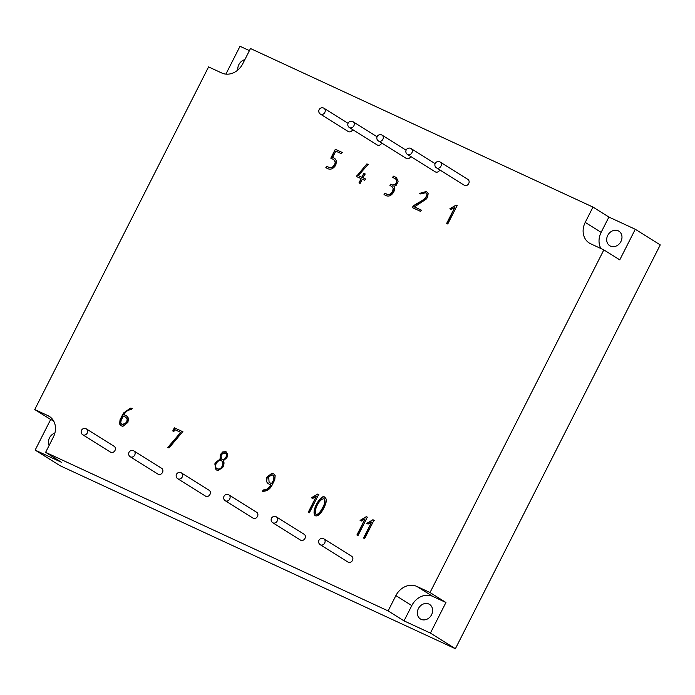 <?xml version="1.0" encoding="UTF-8"?>
<svg xmlns="http://www.w3.org/2000/svg" width="695" height="695" viewBox="0 0 695 695"><rect width="100%" height="100%" fill="white"/><g stroke="black" fill="none" stroke-linecap="round" stroke-linejoin="round"><path stroke-width="1.04" d="M332.618 157.383L334.808 158.443L336.519 161.014L335.789 165.132C332.888 169.511 329.578 170.318 325.859 167.547L326.528 166.227L329.126 167.434L332.288 167.287L334.695 164.628L335.259 162.005L333.696 159.563L330.811 158.173L335.329 149.269L341.94 152.327L341.262 153.647L335.798 151.119L332.618 157.383L334.886 158.503M393.978 186.521C394.847 188.223 394.708 190.152 393.535 192.315C390.825 196.424 387.662 197.145 384.048 194.496L384.726 193.167L387.167 194.296L390.156 194.209L392.484 191.733L393.196 188.536L391.893 186.442L389.93 185.513L390.599 184.184L392.241 184.948L395.116 184.627L396.584 182.637L396.645 180.187L395.464 178.78L392.666 177.451L393.344 176.122L396.376 177.59L398.148 181.195L396.428 185.096L393.978 186.521M270.772 484.919L268.053 483.581L266.281 481.357L266.897 477.152L271.91 473.26L273.708 473.851L275.168 475.615L274.751 479.828L272.518 484.224C270.39 489.063 267.045 491.408 262.484 491.278L263.17 489.932C266.333 490.01 268.861 488.342 270.772 484.919L271.085 485.11C269.173 488.533 266.645 490.21 263.483 490.131L263.17 489.932M457.075 205.633L447.762 223.99L446.633 223.451L454.765 207.414L451.194 209.482L449.813 208.839L456.024 205.147L457.075 205.633M174.341 427.807L182.724 431.691L169.007 448.006L167.79 447.441L180.691 432.386L174.801 429.658L173.88 431.465L172.751 430.943L174.341 427.807L183.037 431.882M367.351 517.158L358.038 535.515L356.909 534.976L365.04 518.948L361.469 521.007L360.088 520.373L366.291 516.672L367.351 517.158M162.491 472.452A3.44 2.902 122.1 0 1 158.026 474.146L130.252 456.754A3.44 2.902 122.1 0 0 134.535 455.381A3.44 2.902 122.1 0 0 133.9 450.925L161.674 468.317A3.44 2.902 122.1 0 1 162.491 472.452M209.986 494.44A3.44 2.902 122.1 0 1 205.529 496.134L177.746 478.742A3.44 2.902 122.1 0 0 182.029 477.369A3.44 2.902 122.1 0 0 181.395 472.913L209.169 490.305A3.44 2.902 122.1 0 1 209.986 494.44M257.48 516.428A3.44 2.902 122.1 0 1 253.023 518.122L225.249 500.73A3.44 2.902 122.1 0 0 229.524 499.357A3.44 2.902 122.1 0 0 228.89 494.901L256.663 512.293A3.44 2.902 122.1 0 1 257.48 516.428M304.975 538.417A3.44 2.902 122.1 0 1 300.518 540.111L272.744 522.718A3.44 2.902 122.1 0 0 277.027 521.346A3.44 2.902 122.1 0 0 276.384 516.889L304.167 534.281A3.44 2.902 122.1 0 1 304.975 538.417M352.478 560.405A3.44 2.902 122.1 0 1 348.013 562.099L320.239 544.706A3.44 2.902 122.1 0 0 324.522 543.334A3.44 2.902 122.1 0 0 323.887 538.877L351.661 556.278A3.44 2.902 122.1 0 1 352.478 560.405M352.713 129.609A3.44 2.902 122.1 0 1 352.617 129.809A3.44 2.902 122.1 0 1 348.152 131.494L320.378 114.102A3.44 2.902 122.1 0 0 324.661 112.729A3.44 2.902 122.1 0 0 324.026 108.281L348.047 123.328M381.737 143.048A3.44 2.902 122.1 0 1 381.642 143.248A3.44 2.902 122.1 0 1 377.177 144.934L349.403 127.541A3.44 2.902 122.1 0 0 353.685 126.169A3.44 2.902 122.1 0 0 353.051 121.721L377.072 136.759M410.762 156.488A3.44 2.902 122.1 0 1 410.667 156.679A3.44 2.902 122.1 0 1 406.201 158.373L378.428 140.981A3.44 2.902 122.1 0 0 382.71 139.608A3.44 2.902 122.1 0 0 382.076 135.151L406.097 150.198M439.787 169.928A3.44 2.902 122.1 0 1 439.692 170.119A3.44 2.902 122.1 0 1 435.226 171.813L407.452 154.42A3.44 2.902 122.1 0 0 411.735 153.048A3.44 2.902 122.1 0 0 411.101 148.591L435.122 163.638M114.996 450.464A3.44 2.902 122.1 0 1 110.531 452.158L82.757 434.766A3.44 2.902 122.1 0 0 87.04 433.393A3.44 2.902 122.1 0 0 86.406 428.937L114.18 446.329A3.44 2.902 122.1 0 1 114.996 450.464M468.717 183.558A3.44 2.902 122.1 0 1 464.251 185.252L436.477 167.851A3.44 2.902 122.1 0 0 440.76 166.479A3.44 2.902 122.1 0 0 440.126 162.031L467.9 179.423A3.44 2.902 122.1 0 1 468.717 183.558M124.023 414.68L126.638 415.958L128.505 418.234L127.88 422.456L122.867 426.365L121.052 425.766L119.601 424.019L120.035 419.797L122.268 415.402L123.623 412.934L130.434 408.191L132.285 408.339L131.598 409.685C128.445 409.59 125.925 411.258 124.023 414.68L126.759 416.036M373.971 520.225L364.658 538.582L363.52 538.043L371.66 522.014L368.089 524.073L366.708 523.431L372.911 519.738L373.971 520.225M318.597 494.597L309.362 512.797L308.241 512.258L316.303 496.36L312.767 498.411L311.395 497.776L317.554 494.11L318.597 494.597M323.731 508.227C322.046 511.798 318.119 517.315 315.017 515.586C310.726 510.564 322.098 492.451 324.965 497.568C327.076 498.888 326.667 502.442 323.731 508.227M421.266 210.099L420.605 211.41L412.361 207.597L413.038 206.293C417.382 202.21 425.635 200.664 426.999 194.392L425.653 192.75L420.649 193.94L419.502 193.41L426.391 191.481L428.137 193.54L427.616 197.328L426.165 199.144L414.437 206.936L421.266 210.099M223.373 460.716C224.372 462.427 224.155 464.703 222.704 467.544L218.134 470.437L216.562 470.02L215.954 469.698L214.833 463.921L215.38 462.661L220.02 459.16L220.35 454.599L222.774 451.915L225.918 451.689L227.673 454.287L226.944 457.657L223.373 460.716M365.422 178.91L364.71 180.318L362.295 179.197L360.149 183.428L358.967 182.881L361.113 178.65L356.396 176.469L366.908 163.89L368.089 164.454L358.299 175.618L361.826 177.242L363.824 173.298L365.005 173.854L363.007 177.798L365.422 178.91M603.851 249.896L590.654 243.789A17.184 14.508 122.1 0 1 589.299 243.05A17.184 14.508 122.1 0 1 585.225 222.383L592.983 207.084L250.487 48.528L242.729 63.818A17.184 14.508 122.1 0 1 221.775 73.01L208.578 66.902L34.75 409.537L47.946 415.645A17.184 14.508 122.1 0 1 49.302 416.383A17.184 14.508 122.1 0 1 53.376 437.051L45.618 452.341L388.114 610.905L395.872 595.606A17.184 14.508 122.1 0 1 416.826 586.424L430.023 592.531L603.851 249.896L619.766 259.861L635.282 229.272L660.25 244.901L455.381 648.722L60.109 465.728L35.15 450.099L61.534 462.314L45.618 452.341M445.938 602.495L430.413 633.093L404.03 620.87L411.788 605.58A17.184 14.508 122.1 0 1 432.742 596.388L445.938 602.495L430.023 592.531M430.413 633.093L455.381 648.722M404.03 620.87L388.114 610.905M53.55 420.84L50.666 419.502L35.15 450.099M50.666 419.502L34.75 409.537M225.892 74.122L240.018 46.278L249.418 50.631M635.282 229.272L608.898 217.057L592.983 207.084M237.864 70.013A8.592 7.254 122.1 0 1 238.854 64.626A8.592 7.254 122.1 0 1 244.831 59.666M49.137 445.417A8.592 7.254 122.1 0 1 49.501 437.85A8.592 7.254 122.1 0 1 54.888 433.063M418.381 608.629A8.592 7.254 122.1 0 1 428.858 604.033A8.592 7.254 122.1 0 1 429.536 604.407A8.592 7.254 122.1 0 1 431.126 615.535A8.592 7.254 122.1 0 1 420.423 618.967A8.592 7.254 122.1 0 1 418.381 608.629M607.734 235.405A8.592 7.254 122.1 0 1 618.211 230.81A8.592 7.254 122.1 0 1 618.889 231.174A8.592 7.254 122.1 0 1 620.479 242.303A8.592 7.254 122.1 0 1 609.767 245.735A8.592 7.254 122.1 0 1 607.734 235.405M608.898 217.057L601.14 232.347L585.225 222.383M600.958 248.558A17.184 14.508 122.1 0 1 601.14 232.347M121.243 425.879L119.914 424.219L120.348 419.988L123.936 413.134L130.738 408.382L132.25 408.399M126.725 421.987L127.202 418.946L125.691 417.226L123.328 416.062L121.139 420.379L120.722 422.96L122.224 424.697L127.037 422.186L127.515 419.146L125.699 417.226M121.99 424.584L122.537 424.888L127.037 422.186M357.213 535.176L365.04 518.948M360.401 520.564L366.291 516.672M366.604 516.872L367.664 517.358M363.833 538.234L371.66 522.014M367.012 523.63L372.911 519.738M373.224 519.938L374.275 520.425M168.103 447.641L180.691 432.386M173.064 431.135L174.654 428.007M308.554 512.45L316.303 496.36M311.708 497.968L317.554 494.11M317.867 494.31L318.909 494.788M315.999 514.317L316.147 514.422C318.423 515.577 321.663 510.521 322.923 507.88C325.008 504.388 325.521 501.425 324.443 498.984L324.287 498.888M322.61 507.689C324.695 504.196 325.208 501.225 324.139 498.784C319.37 498.576 313.688 510.017 315.834 514.231C318.11 515.377 321.351 510.321 322.61 507.689L322.923 507.88M315.174 515.673C311.325 510.443 322.211 493.05 325.121 497.672M446.946 223.642L454.765 207.414M450.125 209.039L456.024 205.147M456.337 205.338L457.388 205.824M412.674 207.796L413.038 206.293M413.351 206.484C417.695 202.401 425.948 200.864 427.312 194.583L426.999 194.392M427.312 194.583L425.653 192.75M419.841 193.566L426.548 191.585M421.578 210.298L414.437 206.936M268.305 483.737L266.593 481.557L267.21 477.343L272.223 473.451L273.83 473.929M262.797 491.478L263.483 490.131M272.57 474.92L268.67 476.553L269.095 482.399L271.458 483.564C274.247 479.715 274.621 476.831 272.57 474.92L272.944 475.119M269.252 482.495L271.458 483.564M271.771 483.763C274.56 479.906 274.925 477.022 272.883 475.111M216.076 469.768L215.146 464.112L215.693 462.861L220.02 459.16M221.957 459.317L222.105 459.421C223.799 460.064 225.171 459.378 226.214 457.371C227.135 455.633 227.013 454.287 225.866 453.349L225.701 453.253M225.901 457.171C226.822 455.434 226.7 454.096 225.554 453.149C221.47 453.305 220.219 455.329 221.792 459.221C223.486 459.873 224.859 459.186 225.901 457.171L226.214 457.371M216.996 468.639L217.153 468.743C219.307 469.803 221.071 469.047 222.435 466.467C223.521 464.208 223.356 462.375 221.922 460.985L221.757 460.889M222.122 466.276C223.217 464.008 223.043 462.184 221.609 460.785C218.082 458.683 213.191 466.388 216.84 468.543C219.003 469.611 220.758 468.856 222.122 466.276L222.435 466.467M220.332 459.36L220.662 454.799L223.086 452.106L226.448 451.993M384.361 194.687L384.726 193.167M385.039 193.366L387.48 194.496L390.468 194.4L392.797 191.933L393.509 188.727L391.884 186.442M390.243 185.704L390.599 184.184M390.911 184.384L392.553 185.139L395.429 184.827L396.246 184.019L396.958 180.379L395.464 178.78M392.979 177.642L393.344 176.122M393.648 176.322L396.454 177.642M359.28 183.072L361.113 178.65M356.709 176.669L357.013 175.262M357.326 175.461L366.908 163.89M367.221 164.081L368.402 164.646M361.826 177.242L358.299 175.618M362.138 177.442L363.824 173.298M364.137 173.498L365.318 174.045M365.735 179.11L363.007 177.798M326.172 167.747L326.528 166.227M326.841 166.426L329.439 167.625L332.601 167.478L335.007 164.819L335.572 162.204L333.8 159.633M331.124 158.373L335.329 149.269M335.642 149.468L342.253 152.526M50.553 417.278L47.946 415.645M411.788 605.58L395.872 595.606M432.742 596.388L416.826 586.424M86.406 428.937A3.44 3.44 0 0 0 81.515 430.292A3.44 3.44 0 0 0 82.757 434.766M440.126 162.031A3.44 3.44 0 0 0 435.244 163.386A3.44 3.44 0 0 0 436.477 167.851M411.101 148.591A3.44 3.44 0 0 0 406.219 149.946A3.44 3.44 0 0 0 407.452 154.42M382.076 135.151A3.44 3.44 0 0 0 377.194 136.515A3.44 3.44 0 0 0 378.428 140.981M353.051 121.721A3.44 3.44 0 0 0 348.169 123.076A3.44 3.44 0 0 0 349.403 127.541M324.026 108.281A3.44 3.44 0 0 0 319.144 109.636A3.44 3.44 0 0 0 320.378 114.102M323.887 538.877A3.44 3.44 0 0 0 318.996 540.241A3.44 3.44 0 0 0 320.239 544.706M276.384 516.889A3.44 3.44 0 0 0 271.502 518.253A3.44 3.44 0 0 0 272.744 522.718M228.89 494.901A3.44 3.44 0 0 0 224.007 496.265A3.44 3.44 0 0 0 225.249 500.73M181.395 472.913A3.44 3.44 0 0 0 176.513 474.277A3.44 3.44 0 0 0 177.746 478.742M133.9 450.925A3.44 3.44 0 0 0 129.009 452.28A3.44 3.44 0 0 0 130.252 456.754"/></g></svg>
